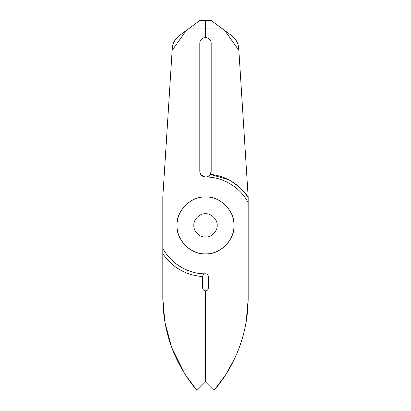 <?xml version="1.0" encoding="UTF-8"?>
<svg xmlns="http://www.w3.org/2000/svg" width="411" height="411" viewBox="0 0 411 411"><rect width="100%" height="100%" fill="white"/><g stroke="black" fill="none" stroke-linecap="round" stroke-linejoin="round"><path stroke-width="0.62" d="M217.167 225.418C217.686 231.188 211.269 237.604 205.5 237.085C199.731 237.604 193.314 231.188 193.833 225.418C193.314 231.188 199.731 237.604 205.5 237.085C211.269 237.604 217.686 231.188 217.167 225.418C217.686 219.644 211.269 213.232 205.5 213.751C199.731 213.232 193.314 219.644 193.833 225.418C193.314 219.644 199.731 213.232 205.5 213.751C211.269 213.232 217.686 219.644 217.167 225.418M233.951 225.418C235.092 211.167 219.736 195.811 205.5 196.961C191.249 195.826 175.893 211.182 177.049 225.418C175.908 239.67 191.264 255.026 205.5 253.87C219.751 255.01 235.107 239.654 233.951 225.418C234.306 210.206 220.712 196.612 205.5 196.961C190.288 196.612 176.694 210.206 177.049 225.418C176.694 240.625 190.288 254.224 205.5 253.87C220.712 254.224 234.306 240.625 233.951 225.418M171.813 347.763L184.801 373.953L196.961 390.45C174.588 363.689 163.203 332.869 162.818 297.985L162.818 248.182C171.074 264.448 189.81 274.296 205.5 273.788C207.195 273.993 208.141 274.944 208.346 276.634L208.346 288.019C208.172 289.74 207.226 290.685 205.5 290.86L205.5 381.911L214.039 390.45L216.88 387.013A142.268 142.268 0 0 0 248.182 297.985L248.182 202.654C239.926 186.389 221.19 176.54 205.5 177.049L201.01 174.85M211.192 171.356L211.192 43.314A5.692 5.692 0 0 0 205.5 37.622L205.5 28.076L205.5 37.622A5.692 5.692 0 0 0 199.808 43.314L199.808 171.356C200.152 174.809 202.048 176.704 205.5 177.049C207.534 176.971 209.132 176.098 210.293 174.423L211.192 171.356L209.99 174.85M189.594 28.076L199.808 20.55L211.192 20.55L221.406 28.076L205.5 28.076L205.5 20.55L205.5 28.076L189.594 28.076L186.157 30.609L172.152 50.327L162.818 196.961L162.818 248.182M172.152 50.327L172.271 48.406C172.615 43.391 174.916 39.168 179.186 35.747L186.157 30.609M232.292 185.145L229.888 183.645M248.182 297.985L248.182 288.019M196.961 390.45L205.5 381.911L205.5 290.86L207.514 290.027M178.708 265.691L181.112 267.191M214.039 390.45L225.608 374.889L234.717 358.397M246.138 322.019L248.172 299.398M205.5 290.86C203.805 290.675 202.859 289.729 202.654 288.019L202.654 276.634C202.859 274.944 203.805 273.993 205.5 273.788C203.825 273.978 202.875 274.902 202.654 276.557C185.787 275.211 172.507 267.602 162.818 253.731M238.729 48.406C238.282 43.176 235.976 38.953 231.814 35.747C235.976 38.953 238.282 43.176 238.729 48.406L248.182 196.961L248.182 202.654M238.848 50.327L224.843 30.609L231.814 35.747M221.406 28.076L224.843 30.609M228.537 179.674L210.293 174.423C223.656 175.605 235.251 181.765 245.069 192.903A51.216 51.216 0 0 1 248.182 197.105L240.404 187.94L230.705 180.83M179.705 269.662L180.039 269.857M162.818 297.985L164.862 322.019L171.49 346.894"/></g></svg>
